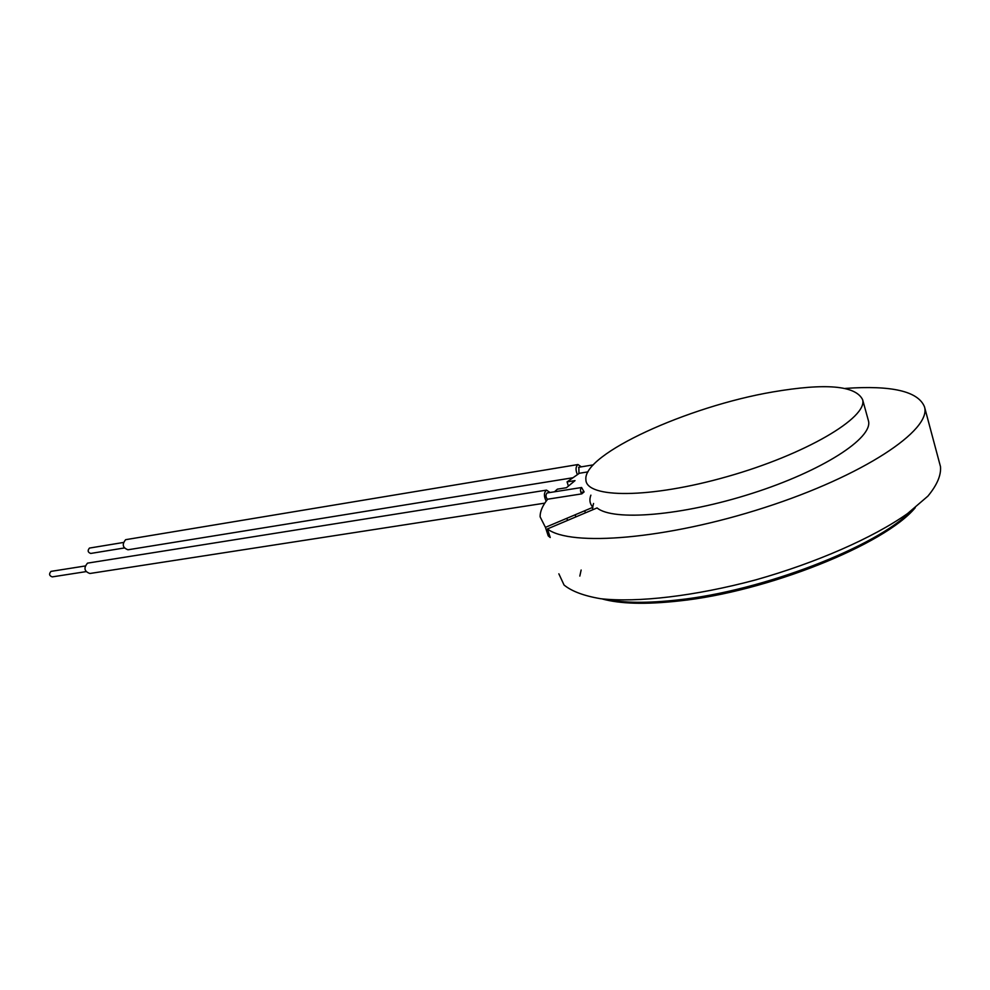 <?xml version="1.0" encoding="UTF-8"?>
<svg xmlns="http://www.w3.org/2000/svg" width="990" height="990" viewBox="0 0 990 990"><rect width="100%" height="100%" fill="white"/><g stroke="black" fill="none" stroke-linecap="round" stroke-linejoin="round"><path stroke-width="1.49" d="M845.312 388.414C891.767 385.147 918.163 391.285 924.487 406.816C931.937 430.044 862.797 475.992 764.478 507.61C666.307 539.402 570.314 546.925 547.421 528.932L550.23 537.508L548.237 535.899L545.428 527.348L540.144 516.867C539.983 511.533 542.495 505.643 547.68 499.195L581.774 493.874C580.14 491.25 580.078 489.134 581.6 487.513L584.1 491.906L580.882 492.414M868.18 419.834L868.477 420.899C873.205 438.063 822.108 471.104 751.955 493.428C681.9 515.914 613.045 521.334 597.069 507.932L547.421 528.932M578.865 467.243L578.952 473.554M587.986 471.871L579.373 473.269L567.06 481.895L575.017 480.62L566.429 487.724L557.37 489.159L554.524 491.795M579.818 576.081L581.142 570.017M940.351 466.117L940.5 466.698C941.218 475.287 937.023 485.1 927.902 496.126L907.496 513.612C872.97 537.867 816.243 562.815 755.593 579.917C694.906 596.178 637.523 602.774 600.658 598.715C583.952 595.881 571.75 591.315 564.053 585.028L558.855 573.816M584.719 510.753L585.399 512.87M575.858 516.904L575.178 514.788M568.409 486.078L567.06 481.895M546.195 501.113C543.72 496.225 543.832 492.562 546.517 490.124L550.032 492.5M88.221 563.025L87.516 563.137C83.494 567.988 84.286 571.44 89.892 573.495L544.797 503.143M547.482 499.443C545.626 496.943 545.502 494.79 547.111 492.958L547.433 492.909M584.1 491.906L581.774 493.874M545.428 527.348L592.899 507.301C589.78 503.91 589.112 499.863 590.882 495.161M566.837 518.314L567.518 520.431M593.554 503.477L592.676 507.053M592.639 507.4L592.688 509.788M549.524 535.355L548.237 535.899M772.769 391.953C825.648 382.932 855.607 385.506 862.612 399.663C867.958 417.57 805.204 454.546 727.39 476.561C649.65 498.799 585.61 498.465 585.882 479.507C583.023 454.039 687.691 406.432 772.769 391.953M51.381 571.317L50.997 571.379C48.795 573.965 49.228 575.809 52.272 576.885L85.907 571.651M89.805 548.014L89.459 548.076C87.392 550.576 87.801 552.37 90.721 553.447L124.196 547.99M126.262 539.587L125.643 539.686C121.844 544.389 122.624 547.755 127.982 549.784L572.703 477.786M581.316 466.835L577.999 464.533C575.623 466.525 575.413 469.879 577.38 474.581M911.703 510.493C876.558 546.975 762.04 591.154 677.618 599.952C647.633 603.294 623.75 603.071 605.967 599.284M578.581 467.292L593.295 464.854M915.243 507.709C884.676 544.797 766.495 591.909 679.004 600.967C645.641 604.643 619.926 603.937 601.846 598.851M546.517 490.124L87.516 563.137M547.111 492.958L581.6 487.513M940.5 466.698L924.487 406.816M868.477 420.899L862.612 399.663M85.016 566.008L50.997 571.379M123.267 542.495L89.459 548.076M577.999 464.533L125.643 539.686"/></g></svg>

